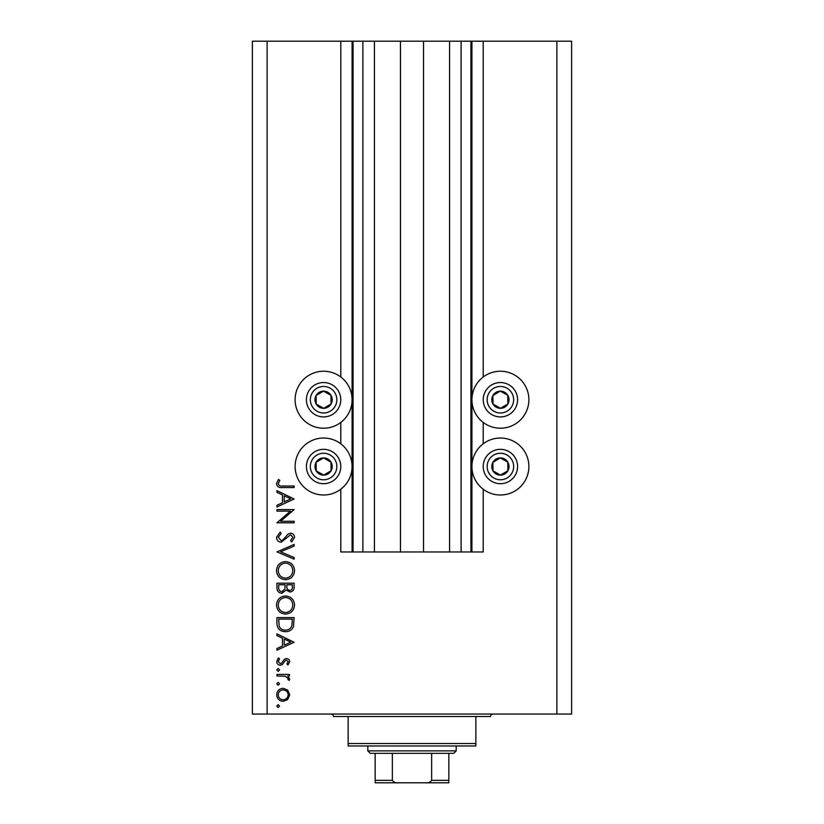 <?xml version="1.0" encoding="UTF-8"?>
<svg xmlns="http://www.w3.org/2000/svg" width="824" height="824" viewBox="0 0 824 824"><rect width="100%" height="100%" fill="white"/><g stroke="black" fill="none" stroke-linecap="round" stroke-linejoin="round"><path stroke-width="1.24" d="M374.426 41.2L374.426 551.967L400.454 551.967L400.454 41.2L340.786 41.2L340.786 377.011M340.786 422.434L340.786 443.796M340.786 489.229L340.786 551.967L353.063 551.967L353.063 41.2M362.89 41.2L362.89 551.967L353.063 551.967M374.426 551.967L362.89 551.967M400.454 551.967L423.546 551.967L423.546 41.2L400.454 41.2M461.11 41.2L461.11 551.967L470.937 551.967L470.937 41.2L449.574 41.2L449.574 551.967L423.546 551.967M449.574 41.2L423.546 41.2M461.11 551.967L449.574 551.967M470.937 41.2L471.915 41.2L471.915 551.967L470.937 551.967M483.214 489.229L483.214 551.967L471.915 551.967M556.88 41.2L556.88 714.048L571.619 714.048L571.619 41.2L483.214 41.2L483.214 377.011M483.214 422.434L483.214 443.796M483.214 41.2L471.915 41.2M500.405 371.233A28.49 28.49 0 0 0 471.915 399.722A28.49 28.49 0 0 0 500.405 428.212A28.49 28.49 0 0 0 528.884 399.722A28.49 28.49 0 0 0 500.405 371.233M500.405 438.028A28.49 28.49 0 0 1 528.884 466.518A28.49 28.49 0 0 1 500.405 494.997A28.49 28.49 0 0 1 471.915 466.518A28.49 28.49 0 0 1 500.405 438.028M323.595 428.212A28.49 28.49 0 0 1 295.116 399.722A28.49 28.49 0 0 1 323.595 371.233A28.49 28.49 0 0 1 352.085 399.722A28.49 28.49 0 0 1 323.595 428.212M323.595 494.997A28.49 28.49 0 0 0 352.085 466.518A28.49 28.49 0 0 0 323.595 438.028A28.49 28.49 0 0 0 295.116 466.518A28.49 28.49 0 0 0 323.595 494.997M290.439 511.137L276.936 511.137L276.936 509.593L294.127 509.593L280.603 521.273L294.127 521.273L294.127 522.818L276.936 522.818L290.439 511.137M281.149 542.213C278.265 541.862 276.72 540.225 276.503 537.299L280.253 532.077L281.128 533.53L278.265 537.299L281.18 540.668L282.859 540.05L287.947 534.137L290.563 533.179C293.076 533.447 294.405 534.858 294.57 537.413L291.665 541.986L290.604 540.596L292.808 537.238L290.635 534.714L281.149 542.213M276.936 551.905L294.127 544.417L294.127 546.065L280.582 551.802L294.127 557.529L294.127 559.177L276.936 551.905M276.503 570.671C276.967 565.151 279.954 562.133 285.454 561.607C290.975 562.071 294.014 565.048 294.57 570.527C294.127 576.12 291.119 579.169 285.547 579.674C280.016 579.19 277.008 576.182 276.503 570.671M276.503 605.043C276.967 599.532 279.954 596.514 285.454 595.979C290.975 596.452 294.014 599.419 294.57 604.909C294.127 610.502 291.119 613.55 285.547 614.055C280.016 613.561 277.008 610.563 276.503 605.043M276.936 633.893L294.127 642.267L276.936 650.198L276.936 648.519L282.447 645.975L282.447 638.188L276.936 635.572L276.936 633.893M276.72 706.065L278.151 704.633L279.583 706.065L278.151 707.497L276.72 706.065M556.88 714.048L252.381 714.048L252.381 41.2L267.12 41.2L267.12 714.048M340.786 41.2L267.12 41.2M283.188 688.318L287.638 690.038L289.718 694.828L287.648 699.607L283.188 701.327C279.212 700.956 277.049 698.793 276.72 694.828C277.049 690.862 279.202 688.689 283.188 688.318M276.72 683.807L278.151 682.375L279.583 683.807L278.151 685.238L276.72 683.807M276.936 675.979L276.936 674.434L289.502 674.434L289.502 675.979L287.648 675.979L289.718 679.048L289.296 680.387L287.957 679.543L288.184 678.749L285.475 676.257L276.936 675.979M276.72 669.922L278.151 668.491L279.583 669.922L278.151 671.354L276.72 669.922M286.422 658.572C288.441 658.695 289.533 659.756 289.718 661.744L287.937 664.958L286.855 663.917L288.184 661.744L286.484 660.117L285.351 660.539L282.292 664.597L280.345 665.184C278.11 664.978 276.895 663.753 276.72 661.497L278.419 657.913L279.583 658.932L278.265 661.425L280.284 663.639L281.478 663.217L284.496 659.149L286.422 658.572M285.32 631.689C279.789 631.359 276.988 628.434 276.936 622.903L276.936 617.578L294.127 617.578L293.509 626.508C291.943 629.989 289.214 631.72 285.32 631.689M276.936 587.852L276.936 583.196L294.127 583.196L294.127 586.554C294.322 589.747 292.901 591.57 289.873 592.013L286.216 590.025L281.818 593.342C278.646 592.94 277.019 591.117 276.936 587.852M276.936 490.641L294.127 499.014L276.936 506.956L276.936 505.277L282.447 502.733L282.447 494.936L276.936 492.33L276.936 490.641M278.265 483.637C278.893 485.635 280.366 486.428 282.694 486.016L294.127 486.016L294.127 487.561L282.519 487.561C279.079 488.024 277.07 486.696 276.503 483.554L278.481 479.403L279.81 480.31L278.265 483.637M283.178 699.782C286.206 699.504 287.875 697.846 288.184 694.817C287.875 691.799 286.206 690.141 283.178 689.863C280.15 690.141 278.512 691.799 278.265 694.817C278.512 697.846 280.15 699.504 283.178 699.782M284.208 645.161L290.779 642.133L284.208 639.022L284.208 645.161M292.366 619.123L278.708 619.123L279.14 626.013C280.242 628.774 282.302 630.154 285.32 630.144C288.575 630.123 290.759 628.619 291.881 625.612L292.366 619.123M285.547 612.51C290.027 612.036 292.448 609.533 292.808 604.981C292.407 600.459 289.955 597.966 285.464 597.524C281.015 597.997 278.615 600.48 278.265 604.981C278.594 609.554 281.025 612.067 285.547 612.51M292.366 586.842L292.366 584.741L286.855 584.741L286.855 585.782C286.546 588.336 287.545 589.902 289.842 590.478C291.706 590.108 292.551 588.892 292.366 586.842M285.094 585.771L285.094 584.741L278.708 584.741L278.708 586.946C278.399 589.582 279.439 591.199 281.818 591.797L284.888 588.985L285.094 585.771M285.547 578.129C290.027 577.655 292.448 575.152 292.808 570.61C292.407 566.078 289.955 563.595 285.464 563.142C281.015 563.616 278.615 566.109 278.265 570.61C278.594 575.173 281.025 577.686 285.547 578.129M284.208 501.919L290.779 498.891L284.208 495.78L284.208 501.919M319.393 407.221A8.59 8.59 0 0 0 330.98 395.324A8.59 8.59 0 0 0 316.097 395.52A8.59 8.59 0 0 0 319.393 407.221M319.959 406.211L323.708 408.313L331.094 403.925L330.98 395.324L323.482 391.132L316.097 395.52L316.21 404.11L319.959 406.211M332 384.726A17.191 17.191 0 0 1 338.592 408.127A17.191 17.191 0 0 1 315.201 414.719A17.191 17.191 0 0 1 308.598 391.318A17.191 17.191 0 0 1 332 384.726A17.191 17.191 0 0 0 308.598 391.318A17.191 17.191 0 0 0 315.201 414.719M316.21 404.11L323.708 408.313L331.094 403.925L330.98 395.324L323.482 391.132L316.097 395.53M496.202 407.221A8.59 8.59 0 0 0 507.79 395.324A8.59 8.59 0 0 0 492.907 395.52A8.59 8.59 0 0 0 496.202 407.221M496.769 406.211L500.518 408.313L507.903 403.925L507.79 395.324L500.292 391.132L492.907 395.52L493.02 404.11L496.769 406.211M508.799 384.726A17.191 17.191 0 0 1 515.402 408.127A17.191 17.191 0 0 1 492 414.719A17.191 17.191 0 0 1 485.408 391.318A17.191 17.191 0 0 1 508.799 384.726A17.191 17.191 0 0 0 485.408 391.318A17.191 17.191 0 0 0 492 414.719M493.02 404.11L500.518 408.313L507.903 403.925L507.79 395.324L500.292 391.132L492.907 395.53M496.202 474.016A8.59 8.59 0 0 0 507.79 462.12A8.59 8.59 0 0 0 492.907 462.316A8.59 8.59 0 0 0 496.202 474.016M496.769 473.007L500.518 475.108L507.903 470.72L507.79 462.12L500.292 457.917L492.907 462.316L493.02 470.906L496.769 473.007M508.799 451.521A17.191 17.191 0 0 1 515.402 474.912A17.191 17.191 0 0 1 492 481.515A17.191 17.191 0 0 1 485.408 458.113A17.191 17.191 0 0 1 508.799 451.521A17.191 17.191 0 0 0 485.408 458.113A17.191 17.191 0 0 0 492 481.515M500.518 475.108L507.903 470.72L507.79 462.12L500.292 457.917L492.907 462.316L493.02 470.906L500.518 475.108M319.393 474.016A8.59 8.59 0 0 0 330.98 462.12A8.59 8.59 0 0 0 316.097 462.316A8.59 8.59 0 0 0 319.393 474.016M319.959 473.007L323.708 475.108L331.094 470.72L330.98 462.12L323.482 457.917L316.097 462.316L316.21 470.906L319.959 473.007M332 451.521A17.191 17.191 0 0 1 338.592 474.912A17.191 17.191 0 0 1 315.201 481.515A17.191 17.191 0 0 1 308.598 458.113A17.191 17.191 0 0 1 332 451.521A17.191 17.191 0 0 0 308.598 458.113A17.191 17.191 0 0 0 315.201 481.515M323.708 475.108L331.094 470.72L330.98 462.12L323.482 457.917L316.097 462.316L316.21 470.906L323.708 475.108M330.96 714.048A2.451 2.451 0 0 1 333.421 716.499L348.15 716.499L348.15 743.506L475.85 743.506L475.85 716.499L348.15 716.499M493.04 714.048A2.451 2.451 0 0 0 490.579 716.499L475.85 716.499M475.85 743.506L475.85 745.967L348.15 745.967L348.15 743.506M434.351 782.8L389.649 782.8L434.351 782.8M456.197 750.88L453.746 753.332L370.254 753.332L367.803 750.88L456.197 750.88L456.197 745.967M367.803 750.88L367.803 745.967M448.833 753.332L448.833 781.801M448.833 782.8L375.167 782.8L375.167 780.349L375.167 782.8M425.668 782.8C428.326 783.13 430.324 782.306 431.642 780.349L448.833 780.349M431.642 753.332L431.642 780.349M392.358 753.332L392.358 780.349C393.687 782.306 395.674 783.13 398.332 782.8M375.167 753.332L375.167 780.349L392.358 780.349M352.085 41.2L352.085 551.967M317.116 411.289A13.256 13.256 0 0 0 335.162 406.201A13.256 13.256 0 0 0 330.074 388.156A13.256 13.256 0 0 0 312.028 393.244A13.256 13.256 0 0 0 317.116 411.289M493.926 411.289A13.256 13.256 0 0 0 511.972 406.201A13.256 13.256 0 0 0 506.884 388.156A13.256 13.256 0 0 0 488.838 393.244A13.256 13.256 0 0 0 493.926 411.289M493.926 478.085A13.256 13.256 0 0 0 511.972 472.997A13.256 13.256 0 0 0 506.884 454.951A13.256 13.256 0 0 0 488.838 460.029A13.256 13.256 0 0 0 493.926 478.085M317.116 478.085A13.256 13.256 0 0 0 335.162 472.997A13.256 13.256 0 0 0 330.074 454.951A13.256 13.256 0 0 0 312.028 460.029A13.256 13.256 0 0 0 317.116 478.085"/></g></svg>
